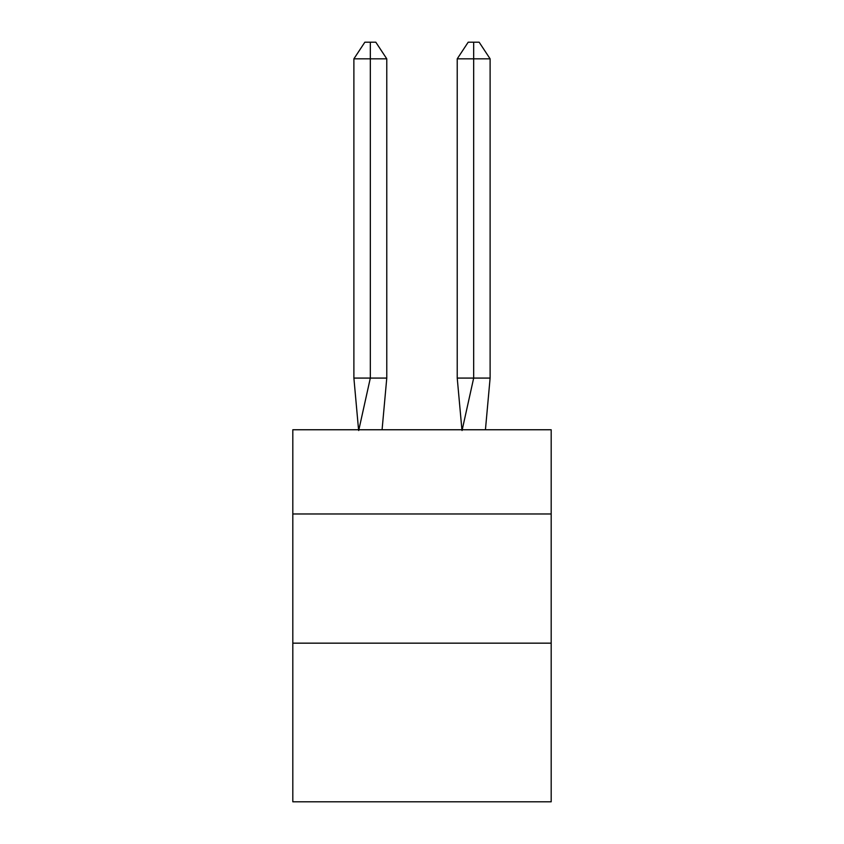 <?xml version="1.0" encoding="UTF-8"?>
<svg xmlns="http://www.w3.org/2000/svg" width="844" height="844" viewBox="0 0 844 844"><rect width="100%" height="100%" fill="white"/><g stroke="black" fill="none" stroke-linecap="round" stroke-linejoin="round"><path stroke-width="1.27" d="M292.815 513.975L551.185 513.975L551.185 429.754L292.815 429.754L292.815 801.8L551.185 801.8L551.185 643.16L292.815 643.16M551.185 643.16L551.185 513.975M382.079 429.754L386.774 378.08L386.774 58.827L370.326 58.827L370.326 378.08L386.774 378.08L376.899 378.08M370.326 42.2L370.326 378.08L353.889 378.08L358.563 429.754L353.889 378.08L358.563 429.754L353.889 378.08L358.563 429.754L353.889 378.08L358.563 429.754L353.889 378.08L358.563 429.754L353.889 378.08L353.889 58.827L364.851 42.2L375.812 42.2L386.774 58.827M473.674 58.827L473.674 42.2L479.149 42.2L490.111 58.827L473.674 58.827L473.674 42.2L473.674 58.827L473.674 42.2L473.674 58.827L473.674 42.2L473.674 58.827L473.674 42.2L473.674 58.827L457.226 58.827L457.226 378.08L473.674 378.08L473.674 42.2L468.188 42.2L457.226 58.827M370.326 58.827L370.326 378.08L370.326 58.827L370.326 378.08L370.326 58.827L370.326 378.08L370.326 58.827L370.326 378.08L370.326 58.827L353.889 58.827M358.7 430.524L370.326 378.08M490.111 58.827L490.111 378.08L473.674 378.08L462.048 430.524M461.921 429.754L457.226 378.08M490.111 378.08L485.437 429.754"/></g></svg>

